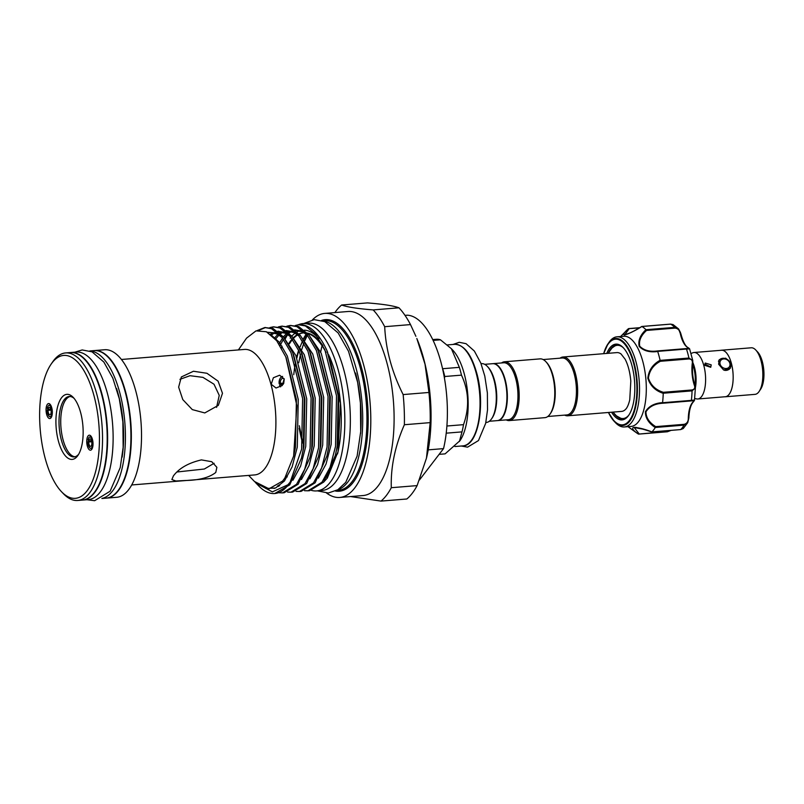 <?xml version="1.0" encoding="UTF-8"?>
<svg xmlns="http://www.w3.org/2000/svg" width="804" height="804" viewBox="0 0 804 804"><rect width="100%" height="100%" fill="white"/><g stroke="black" fill="none" stroke-linecap="round" stroke-linejoin="round"><path stroke-width="1.21" d="M485.847 422.482L486.39 422.432A29.497 12.11 -94.7 0 0 491.566 418.844A29.497 12.11 -94.7 0 0 493.998 380.011A29.497 12.11 -94.7 0 0 487.284 366.353A29.497 12.11 -94.7 0 0 481.596 363.649L481.053 363.689M491.566 418.844L492.179 417.959A28.562 11.728 -94.7 0 0 494.53 380.362A28.562 11.728 -94.7 0 0 488.028 367.126L487.284 366.353M489.324 421.266L497.334 420.613A28.562 11.728 -94.7 0 0 502.349 417.135A28.562 11.728 -94.7 0 0 504.701 379.528A28.562 11.728 -94.7 0 0 498.199 366.292A28.562 11.728 -94.7 0 0 492.691 363.679L484.681 364.333M498.379 366.493A28.09 11.537 85.3 0 1 498.57 366.684A28.09 11.537 85.3 0 1 504.962 379.699A28.09 11.537 85.3 0 1 502.651 416.683A28.09 11.537 85.3 0 1 502.5 416.904M492.902 363.659A28.562 11.728 85.3 0 1 493.113 363.639A28.562 11.728 85.3 0 1 505.123 379.498A28.562 11.728 85.3 0 1 497.756 420.572A28.562 11.728 85.3 0 1 497.545 420.582M493.113 363.639L503.706 362.775A28.562 11.728 85.3 0 1 515.716 378.624A28.562 11.728 85.3 0 1 508.349 419.708L497.756 420.572M501.545 362.956A29.497 12.11 85.3 0 1 504.48 361.78A29.497 12.11 85.3 0 1 516.882 378.151A29.497 12.11 85.3 0 1 509.274 420.572A29.497 12.11 85.3 0 1 506.188 419.889M504.48 361.78L540.077 358.875A29.497 12.11 85.3 0 1 545.765 361.579A29.497 12.11 85.3 0 1 552.479 375.237A29.497 12.11 85.3 0 1 550.047 414.07A29.497 12.11 85.3 0 1 544.871 417.658L509.274 420.572M545.765 361.579L546.509 362.353A28.562 11.728 85.3 0 1 553.011 375.589A28.562 11.728 85.3 0 1 550.66 413.186L550.047 414.07M547.805 416.492L566.84 414.934A28.562 11.728 -94.7 0 0 574.197 373.85A28.562 11.728 -94.7 0 0 562.187 358.001L543.162 359.559M564.669 415.115A29.497 12.11 -94.7 0 0 567.755 415.799A29.497 12.11 -94.7 0 0 575.362 373.378A29.497 12.11 -94.7 0 0 562.961 357.006A29.497 12.11 -94.7 0 0 560.026 358.182M625.653 409.276A29.497 12.11 85.3 0 1 625.552 409.377A29.497 12.11 85.3 0 1 621.663 411.397L567.755 415.799M628.336 415.708A36.723 15.075 85.3 0 1 620.658 418.221L616.417 415.849L612.939 412.11M623.582 348.031A37.074 15.216 -94.7 0 0 616.799 345.006A37.074 15.216 -94.7 0 0 608.728 352.232M617 344.996A37.074 15.216 -94.7 0 0 611.1 348.906M606.759 353.428A37.999 15.598 85.3 0 1 623.211 347.629A37.999 15.598 85.3 0 1 632.426 406.995A37.999 15.598 85.3 0 1 628.728 415.276A37.999 15.598 85.3 0 1 611.563 412.221M603.764 353.328A43.637 17.919 85.3 0 1 608.005 343.821L609.05 342.313A45.235 18.572 85.3 0 1 616.98 336.806A45.235 18.572 85.3 0 1 636.175 362.574A45.235 18.572 85.3 0 1 636.688 411.608A45.235 18.572 85.3 0 1 624.346 426.964A45.235 18.572 85.3 0 1 615.613 422.824L614.346 421.497A43.637 17.919 85.3 0 1 608.457 412.472M624.346 426.964L631.12 426.411A45.235 18.572 -94.7 0 0 643.461 411.045A45.235 18.572 -94.7 0 0 642.959 362.021A45.235 18.572 -94.7 0 0 623.763 336.253L616.98 336.806M680.747 333.62L680.807 333.489C683.028 341.811 685.551 346.584 688.375 347.78L689.591 348.825L692.757 360.504L692.254 363.488C692.726 360.594 691.621 359.087 688.938 358.956L688.938 358.031L692.757 360.504L692.807 363.207C691.973 370.855 692.676 378.262 694.917 385.407L695.37 387.95L694.485 400.322L693.571 401.668A0.935 0.804 -133.6 0 1 693.118 401.869C694.375 400.935 693.701 400.613 691.098 400.925L662.566 403.256C654.778 403.729 649.25 406.593 645.964 411.829C646.014 417.648 649.26 422.582 655.692 426.633L655.26 427.537C648.587 423.125 645.3 417.859 645.411 411.728C648.758 406.191 654.476 403.156 662.566 402.633A55.486 22.783 -94.7 0 0 663.24 393.327C655.361 390.784 650.215 385.739 647.833 378.181C648.738 370.252 652.828 364.292 660.094 360.292A55.486 22.783 -94.7 0 0 657.702 351.479C649.652 352.584 643.481 350.886 639.2 346.383C637.964 340.665 640.215 335.087 645.944 329.67A55.486 22.783 -94.7 0 0 641.894 326.514C634.828 330.906 629.06 333.73 624.567 334.987C622.728 334.755 624.004 332.665 628.406 328.695A55.486 22.783 -94.7 0 0 628.396 328.705L620.618 336.504M692.656 364.604A18.884 7.749 85.3 0 1 694.877 385.277M694.706 398.503L696.616 398.905A23.316 9.568 -94.7 0 0 697.782 398.985A23.316 9.568 -94.7 0 0 701.55 396.593A23.316 9.568 -94.7 0 0 704.806 370.081A23.316 9.568 -94.7 0 0 693.993 352.504A23.316 9.568 -94.7 0 0 692.847 352.775L691.028 353.479M693.993 352.504L721.53 350.263A23.316 9.568 85.3 0 1 731.338 363.197A23.316 9.568 85.3 0 1 729.097 394.342A23.316 9.568 85.3 0 1 725.329 396.734L697.782 398.985M711.208 364.845L710.756 367.297L704.847 365.358L705.208 363.036L711.208 364.845M731.338 363.197L730.333 368.232L723.66 370.041L718.625 364.232L719.238 359.71L725.69 358.182L731.338 363.197M720.927 350.313A23.366 9.588 85.3 0 1 721.53 350.212A23.366 9.588 85.3 0 1 732.374 367.82A23.366 9.588 85.3 0 1 729.107 394.382A23.366 9.588 85.3 0 1 725.329 396.784A23.366 9.588 85.3 0 1 724.726 396.784M721.53 350.212L751.197 347.79A23.366 9.588 85.3 0 1 762.041 365.398A23.366 9.588 85.3 0 1 758.775 391.96A23.366 9.588 85.3 0 1 754.996 394.362L725.329 396.784M718.474 361.418A6.764 5.618 -142.5 0 1 719.148 360.222A6.764 5.618 -142.5 0 1 725.479 358.604A6.764 5.618 -142.5 0 1 730.655 363.83A6.764 5.618 -142.5 0 1 729.871 368.453A6.764 5.618 -142.5 0 1 724.515 370.302M720.103 364.111A5.367 4.452 37.5 0 0 726.283 368.513A5.367 4.452 37.5 0 0 729.851 363.318A5.367 4.452 37.5 0 0 723.68 358.926A5.367 4.452 37.5 0 0 720.103 364.111M459.355 367.348L442.652 368.714A57.466 23.597 85.3 0 1 443.768 372.533A57.466 23.597 85.3 0 1 444.763 376.503L461.476 375.136A57.466 23.597 -94.7 0 0 460.471 371.167A57.466 23.597 -94.7 0 0 459.355 367.348L451.406 348.725L440.451 339.811A57.466 23.597 -94.7 0 0 436.833 339.248L432.733 339.579M439.135 454.35L445.125 453.858L459.999 440.642A50.943 20.914 -94.7 0 0 464.189 373.569A50.943 20.914 -94.7 0 0 452.592 349.961L451.406 348.725M282.596 376.423A5.678 3.678 -85 0 0 282.114 376.563A5.678 3.678 -85 0 0 281.4 376.965A5.678 3.678 -85 0 0 279.189 383.779L280.646 384.211M283.661 383.468L280.425 383.186A3.729 2.412 95 0 1 281.872 378.714A3.729 2.412 95 0 1 283.108 378.332A3.729 2.412 95 0 1 284.103 378.774M282.093 385.689A3.729 2.412 95 0 1 280.686 384.171L283.149 384.382M284.144 378.935L279.631 375.217L273.36 377.749L271.219 384.272L276.023 388.01L282.254 385.518L284.144 378.935M289.008 343.207A74.651 30.642 85.3 0 1 290.837 340.574A74.651 30.642 85.3 0 1 292.204 338.926M293.199 337.871A74.651 30.642 85.3 0 1 297.369 334.655M298.977 333.881A74.651 30.642 85.3 0 1 302.897 332.926A74.651 30.642 85.3 0 1 304.344 332.886M307.661 333.419A74.651 30.642 85.3 0 1 326.022 352.453M322.896 345.65A74.651 30.642 -94.7 0 0 307.349 333.067M304.244 332.826A74.651 30.642 -94.7 0 0 303.741 332.856L302.897 332.926M303.319 332.896A74.651 30.642 -94.7 0 0 299.168 334.092M297.671 334.906A74.651 30.642 -94.7 0 0 293.842 338.012M292.555 339.429A74.651 30.642 -94.7 0 0 291.681 340.514A74.651 30.642 -94.7 0 0 289.44 343.821M215.773 472.471C209.352 477.536 199.291 480.209 185.593 480.49L175.875 481.003L171.875 479.546L173.393 475.928C179.111 468.26 188.448 462.913 201.402 459.898L211.753 461.707L216.879 467.325L215.773 472.471M214.125 463.275L204.347 469.013L177.121 471.978M179.925 379.317L190.035 375.699L202.95 377.367L214.015 384.232L219.241 395.377L216.567 407.377M193.462 371.247L206.95 373.277L218.115 381.166L222.487 393.297L218.326 405.367L204.789 412.934L192.307 409.608L182.789 399.588L178.639 387.136L181.342 376.965L193.462 371.247M116.54 388.453A69.737 28.632 85.3 0 1 122.148 457.164M70.501 352.524A74.028 30.391 85.3 0 1 70.712 352.504L76.229 352.051A74.028 30.391 85.3 0 1 110.58 407.849A74.028 30.391 85.3 0 1 100.229 492.018A74.028 30.391 85.3 0 1 88.269 499.616L82.762 500.068A74.028 30.391 85.3 0 1 82.551 500.078M70.712 352.504A74.028 30.391 85.3 0 1 105.073 408.301A74.028 30.391 85.3 0 1 94.721 492.47A74.028 30.391 85.3 0 1 82.762 500.068M89.847 350.946L94.028 350.604A74.028 30.391 85.3 0 1 128.379 406.392A74.028 30.391 85.3 0 1 118.027 490.571A74.028 30.391 85.3 0 1 106.068 498.158L101.887 498.5M90.068 351.026A74.028 30.391 85.3 0 1 123.173 408.673A74.028 30.391 85.3 0 1 112.52 491.023A74.028 30.391 85.3 0 1 102.098 498.39M94.239 350.584A74.028 30.391 85.3 0 1 94.45 350.564A74.028 30.391 85.3 0 1 128.801 406.362A74.028 30.391 85.3 0 1 118.449 490.53A74.028 30.391 85.3 0 1 106.49 498.128A74.028 30.391 85.3 0 1 106.279 498.138M94.45 350.564L104.62 349.74A74.028 30.391 85.3 0 1 138.971 405.528A74.028 30.391 85.3 0 1 128.62 489.706A74.028 30.391 85.3 0 1 116.66 497.294L106.49 498.128M121.454 359.478L244.516 349.428A62.953 25.839 85.3 0 1 273.732 396.874A62.953 25.839 85.3 0 1 264.938 468.451A62.953 25.839 85.3 0 1 254.767 474.913L131.695 484.963M290.143 482.149A83.113 34.12 85.3 0 1 288.164 484.993A83.113 34.12 85.3 0 1 274.737 493.515A83.113 34.12 85.3 0 1 258.697 485.897L256.004 483.093L272.375 491.887L287.872 484.792L290.143 482.149L301.631 449.165L302.616 398.593L290.988 352.594L281.782 337.057L271.501 328.705L264.777 327.54L257.23 330.534M259.089 330.263L265.611 327.499M264.777 327.54L273.169 328.565L283.45 336.926L292.656 352.464L304.294 398.462L303.299 449.024L301.45 458.159L289.741 484.862L274.737 493.515M279.109 492.772L282.536 492.882L296.545 484.309L304.686 469.295L310.103 448.471L311.098 397.91L299.46 351.911L290.254 336.373L279.973 328.012L273.249 326.846L269.883 327.58M270.747 327.761L274.094 326.806M273.249 326.846L281.651 327.881L291.932 336.233L301.138 351.77L312.766 397.769L311.771 448.33L309.922 457.466L298.214 484.169L284.214 492.741L282.536 492.882M287.581 492.078L291.008 492.189L305.017 483.616L313.168 468.601L318.575 447.778L319.57 397.216L307.942 351.217L298.726 335.68L288.445 327.318L281.722 326.163L278.365 326.886M279.219 327.067L282.566 326.112M281.722 326.163L290.123 327.188L300.405 335.539L309.61 351.077L321.238 397.075L320.253 447.637L318.404 456.772L306.696 483.475L292.686 492.048L291.008 492.189M296.053 491.385L299.49 491.495L313.49 482.923L321.64 467.908L327.057 447.084L328.042 396.523L316.414 350.524L307.208 334.987L296.927 326.635L290.204 325.469L286.837 326.193M287.691 326.374L291.038 325.429M290.204 325.469L298.596 326.494L308.877 334.846L318.082 350.383L329.72 396.382L328.725 446.944L326.876 456.079L315.168 482.782L301.158 491.355L299.49 491.495M304.535 490.701L307.962 490.802L321.972 482.229L330.112 467.214L335.529 446.391L336.524 395.829L324.886 349.83L315.681 334.293L305.399 325.942L298.676 324.776L295.309 325.499M295.51 325.54A83.113 34.12 85.3 0 1 299.209 324.736A83.113 34.12 85.3 0 1 326.967 350.614L338.193 395.689L337.198 446.26L335.348 455.386L323.64 482.098L309.64 490.671L307.962 490.802M275.611 339.378L276.305 338.072M290.164 338.122A77.405 31.778 85.3 0 1 290.907 337.188M291.842 336.122A77.405 31.778 85.3 0 1 295.148 333.127M297.058 331.911A77.405 31.778 85.3 0 1 299.761 330.756M304.344 330.153A77.405 31.778 85.3 0 1 318.856 338.645M329.64 356.805A77.405 31.778 85.3 0 1 329.72 357.016A77.405 31.778 85.3 0 1 337.61 453.617A77.405 31.778 85.3 0 1 337.529 453.948M323.499 482.269L327.318 478.068L338.022 451.778L340.464 403.327L328.846 354.976M238.396 349.931L246.547 338.152L255.984 330.876L266.405 331.761L276.717 340.755L285.822 356.956L296.857 405.588L293.641 456.069L284.897 477.918L282.626 481.053L269.008 488.812L254.466 481.485L248.637 475.415M70.048 396.493A30.311 12.442 -94.7 0 0 66.008 399.457A30.311 12.442 -94.7 0 0 61.606 432.904A30.311 12.442 -94.7 0 0 74.973 456.762M74.109 398.392A30.311 12.442 -94.7 0 0 69.184 396.493A30.311 12.442 -94.7 0 0 64.29 399.598A30.311 12.442 -94.7 0 0 60.049 434.07A30.311 12.442 -94.7 0 0 74.119 456.913A30.311 12.442 -94.7 0 0 78.671 454.23M51.124 364.142L52.642 361.931A74.028 30.391 85.3 0 1 53.667 360.514A74.028 30.391 85.3 0 1 65.626 352.926A74.028 30.391 85.3 0 1 99.987 408.713A74.028 30.391 85.3 0 1 89.636 492.882A74.028 30.391 85.3 0 1 77.676 500.48A74.028 30.391 85.3 0 1 63.395 493.696L61.536 491.757A71.697 29.426 -94.7 0 0 86.953 490.973A71.697 29.426 -94.7 0 0 93.847 395.206A71.697 29.426 -94.7 0 0 52.119 362.775A71.697 29.426 -94.7 0 0 51.124 364.142A71.697 29.426 -94.7 0 0 40.2 429.266A71.697 29.426 -94.7 0 0 61.536 491.757M65.626 352.926L70.29 352.544A74.028 30.391 85.3 0 1 104.651 408.331A74.028 30.391 85.3 0 1 94.299 492.51A74.028 30.391 85.3 0 1 82.34 500.098L77.676 500.48M90.55 440.813A6.532 2.683 -94.7 0 0 90.54 441.255L91.686 441.517M88.048 435.959A7.527 3.085 -94.7 0 0 87.073 444.954A7.527 3.085 -94.7 0 0 90.852 450.109A7.527 3.085 -94.7 0 0 91.706 449.416A7.527 3.085 -94.7 0 0 92.832 441.306A7.527 3.085 -94.7 0 0 89.636 435.205A7.527 3.085 -94.7 0 0 88.048 435.959M51.024 417.789A7.527 3.085 -94.7 0 0 52.139 409.668A7.527 3.085 -94.7 0 0 48.954 403.578A7.527 3.085 -94.7 0 0 47.366 404.332A7.527 3.085 -94.7 0 0 46.391 413.326A7.527 3.085 -94.7 0 0 50.17 418.472A7.527 3.085 -94.7 0 0 51.024 417.789M77.465 456.059A32.642 13.397 85.3 0 1 58.461 441.285A32.642 13.397 85.3 0 1 61.606 397.689A32.642 13.397 85.3 0 1 73.174 397.337A32.642 13.397 85.3 0 1 82.892 425.778A32.642 13.397 85.3 0 1 77.918 455.436A32.642 13.397 85.3 0 1 77.465 456.059M49.868 409.186A6.532 2.683 -94.7 0 0 49.858 409.628L47.245 410.02A5.678 2.332 -94.7 0 0 49.225 416.392A5.678 2.332 -94.7 0 0 49.687 416.643A5.678 2.332 -94.7 0 0 51.979 412.311A5.678 2.332 -94.7 0 0 49.999 405.658A5.678 2.332 -94.7 0 0 48.773 405.467A5.678 2.332 -94.7 0 0 47.356 408.432L48.129 409.326A3.729 1.528 85.3 0 1 49.315 407.306A3.729 1.528 85.3 0 1 49.868 407.497A3.729 1.528 85.3 0 1 51.175 411.568A3.729 1.528 85.3 0 1 49.918 414.743A3.729 1.528 85.3 0 1 49.356 414.552A3.729 1.528 85.3 0 1 48.059 410.362L51.044 410.12M90.54 441.255L87.927 441.647A5.678 2.332 -94.7 0 0 89.917 448.019A5.678 2.332 -94.7 0 0 90.38 448.27A5.678 2.332 -94.7 0 0 92.661 443.939A5.678 2.332 -94.7 0 0 90.691 437.286A5.678 2.332 -94.7 0 0 89.465 437.095A5.678 2.332 -94.7 0 0 88.048 440.059L88.822 440.954A3.729 1.528 85.3 0 1 89.998 438.934A3.729 1.528 85.3 0 1 90.55 439.125A3.729 1.528 85.3 0 1 91.857 443.195A3.729 1.528 85.3 0 1 90.601 446.371A3.729 1.528 85.3 0 1 90.048 446.18A3.729 1.528 85.3 0 1 88.741 441.989L91.726 441.748M298.264 324.816A83.938 34.451 85.3 0 1 302.987 323.6L308.495 323.158A83.938 34.451 85.3 0 1 347.459 386.412A83.938 34.451 85.3 0 1 335.72 481.857A83.938 34.451 85.3 0 1 322.153 490.46L316.645 490.912A83.938 34.451 85.3 0 1 311.48 490.4M302.987 323.6A83.938 34.451 85.3 0 1 341.941 386.865A83.938 34.451 85.3 0 1 330.213 482.31A83.938 34.451 85.3 0 1 316.645 490.912M355.619 373.036A81.395 33.416 85.3 0 1 360.564 433.597M323.499 321.077A85.144 34.954 85.3 0 1 360.403 388.965A85.144 34.954 85.3 0 1 347.881 481.968A85.144 34.954 85.3 0 1 337.298 490.078M312.434 319.871A92.329 37.899 85.3 0 1 324.766 313.409A92.329 37.899 85.3 0 1 367.619 382.985A92.329 37.899 85.3 0 1 354.705 487.978A92.329 37.899 85.3 0 1 339.791 497.445A92.329 37.899 85.3 0 1 326.575 493.063M324.766 313.409L348.072 311.5A92.329 37.899 85.3 0 1 390.925 381.086A92.329 37.899 85.3 0 1 378.011 486.078A92.329 37.899 85.3 0 1 363.096 495.545L339.791 497.445M334.886 312.575A103.284 42.401 85.3 0 1 336.243 310.706A103.284 42.401 85.3 0 1 341.66 305.007C347.117 307.048 357.619 308.686 373.177 309.912A103.284 42.401 85.3 0 1 384.694 326.695C385.809 349.69 391.96 372.312 403.136 394.573A103.284 42.401 85.3 0 1 404.372 424.733C395.015 446.059 390.654 467.054 391.297 487.706A103.284 42.401 85.3 0 1 386.422 495.405A103.284 42.401 85.3 0 1 381.016 501.093L406.824 498.993A103.284 42.401 -94.7 0 0 412.241 493.294A103.284 42.401 -94.7 0 0 417.105 485.606L426.462 458.169L430.18 422.623A103.284 42.401 -94.7 0 0 428.944 392.463L425.014 364.202L416.814 338.484A95.586 39.245 85.3 0 1 426.552 457.777A95.586 39.245 85.3 0 1 426.482 458.059M415.899 336.303L410.502 324.585A103.284 42.401 -94.7 0 0 398.985 307.811C393.528 305.771 383.026 304.133 367.468 302.907L341.66 305.007M283.701 383.468L284.244 378.915M283.621 383.538L282.666 384.342M320.605 351.951A92.329 37.899 85.3 0 1 321.429 348.313A92.329 37.899 85.3 0 1 322.072 345.76M320.665 352.082L321.721 347.107M381.016 501.093L350.584 496.56M384.694 326.695L410.502 324.585M428.944 392.463L403.136 394.573M398.985 307.811L373.177 309.912M417.105 485.606L391.297 487.706M404.372 424.733L430.18 422.623M296.897 357.941A81.395 33.416 85.3 0 1 298.887 350.644M300.214 346.755A81.395 33.416 85.3 0 1 302.595 341.097M303.711 338.896A81.395 33.416 85.3 0 1 306.424 334.434M306.183 334.243A81.395 33.416 -94.7 0 0 303.48 338.615M298.656 350.142A81.395 33.416 -94.7 0 0 296.646 357.338M295.289 363.8A81.395 33.416 -94.7 0 0 293.741 374.724M281.42 347.941A83.938 34.451 85.3 0 1 282.063 346.162M285.35 338.695A83.938 34.451 85.3 0 1 287.43 335.087M91.485 440.733L88.822 440.954M88.741 441.989L87.927 441.647M49.858 409.628L50.994 409.889M48.059 410.362L47.245 410.02M50.803 409.105L48.129 409.326M255.18 482.209L256.004 483.093M280.425 383.186L279.189 383.779M280.686 384.171L279.601 385.287A5.678 3.678 -85 0 0 280.606 386.865M428.22 449.868L443.537 448.612A83.938 34.451 -94.7 0 0 440.843 361.82A83.938 34.451 -94.7 0 0 407.286 315.198L405.015 315.379M443.537 448.612L419.427 480.018M433.125 340.404L440.451 339.811M444.763 376.503L444.461 378.242M446.22 433.175L461.998 431.879A57.466 23.597 -94.7 0 0 463.506 424.663L446.903 426.009M463.506 424.663C469.586 407.648 468.903 391.146 461.476 375.136M459.406 441.496L461.998 431.879M756.293 350.594L757.559 351.911A20.984 8.613 85.3 0 1 763.8 370.202A20.984 8.613 85.3 0 1 760.604 389.257L759.569 390.764M704.766 364.091L709.882 366.574M695.37 387.719A20.814 8.542 -94.7 0 0 692.857 362.604M638.788 434.07L667.39 431.768L670.556 430.452M645.079 429.557L634.195 427.527L639.1 433.808L638.426 434.07C633.341 430.673 631.642 428.462 633.341 427.426C637.964 427.437 644.155 428.914 651.913 431.889L680.697 429.577L683.229 428.562L680.697 429.577A55.486 22.783 -94.7 0 0 684.103 425.125L684.234 424.311C686.978 423.507 688.335 421.487 688.304 418.241A22.844 9.377 85.3 0 1 693.118 401.869M688.767 418.15L687.711 422.683L684.103 425.125L655.3 427.477M691.098 400.925L691.38 400.372C694.475 399.97 695.269 400.161 693.772 400.925M662.566 403.256L662.566 402.724L691.38 400.372A55.486 22.783 -94.7 0 0 692.063 390.875L695.37 387.95L694.314 385.196A22.844 9.377 85.3 0 1 692.254 363.488M688.938 358.956L660.396 361.287C653.391 364.996 649.391 370.614 648.406 378.131C650.808 385.277 655.783 390 663.35 392.302L663.25 393.226L692.063 390.875L691.892 389.97C694.505 389.448 695.319 387.86 694.314 385.196M688.375 347.78A0.935 0.824 117.7 0 0 687.963 347.7A22.844 9.377 85.3 0 1 680.234 333.369C679.661 330.213 677.943 328.464 675.079 328.112L674.807 327.359L678.576 328.906L680.536 332.665M688.787 348.544C690.385 348.805 689.621 348.966 686.495 349.036L686.124 348.594C688.747 348.514 689.36 348.212 687.963 347.7M680.234 333.369L678.576 328.906L673.028 324.565L670.466 324.153M634.195 427.527L634.195 427.527C634.708 426.813 640.577 428.291 651.813 431.979M667.642 431.477L638.476 434.1M639.351 327.952L628.447 328.665L629.11 328.786L624.758 334.806L630.959 332.565M675.079 328.112L646.547 330.444L645.994 329.71L674.807 327.359A55.486 22.783 -94.7 0 0 670.667 324.133L641.894 326.514M646.547 330.444C640.959 335.499 638.688 340.755 639.743 346.212C643.924 350.433 649.873 352.001 657.582 350.926L657.702 351.479M660.396 361.287L660.124 360.383L688.938 358.031A55.486 22.783 -94.7 0 0 686.495 349.036L657.682 351.388M627.984 426.673L636.919 433.105A55.486 22.783 -94.7 0 0 638.426 434.07M651.913 431.889A55.486 22.783 -94.7 0 0 655.26 427.537M613.693 413.085A37.074 15.216 -94.7 0 0 622.829 418.904A37.074 15.216 -94.7 0 0 629.029 414.814M616.578 415.98A37.074 15.216 -94.7 0 0 623.03 418.884M608.146 353.318L612.005 347.991L614.769 346.032A36.723 15.075 85.3 0 1 622.748 347.268M562.961 357.006L616.869 352.604A29.497 12.11 85.3 0 1 621.03 353.961L625.09 359.157C628.085 364.835 629.984 372.131 630.808 381.046L629.753 399.9C628.557 404.703 627.16 407.859 625.552 409.377M608.427 412.472L614.346 421.497A43.637 17.919 85.3 0 0 634.678 410.673A43.637 17.919 85.3 0 0 631.381 354.775A43.637 17.919 85.3 0 0 608.005 343.821L603.633 353.68A43.637 17.919 85.3 0 1 603.683 353.589M608.578 412.462A42.984 17.648 -94.7 0 0 634.195 410.261A42.984 17.648 -94.7 0 0 628.467 349.83A42.984 17.648 -94.7 0 0 603.774 353.67M476.058 372.604A50.943 20.914 -94.7 0 0 454.632 344.323C463.918 344.594 471.255 354.082 476.641 372.765C485.636 403.849 478.41 445.898 462.923 445.878A50.943 20.914 -94.7 0 0 476.058 372.604M322.695 320.776L324.504 320.635A85.144 34.954 85.3 0 1 364.021 384.804A85.144 34.954 85.3 0 1 352.112 481.626A85.144 34.954 85.3 0 1 338.363 490.36L336.554 490.51M302.525 442.984A85.144 34.954 85.3 0 1 299.219 428.321M304.656 340.062A85.144 34.954 85.3 0 1 307.098 335.027M321.58 320.424A86.078 35.336 85.3 0 1 364.423 380.111A86.078 35.336 85.3 0 1 353.187 482.39A86.078 35.336 85.3 0 1 335.499 491.043M338.022 451.778L326.836 477.486M308.545 334.454L321.238 353.328L332.152 396.714L331.168 444.401L326.052 464.019L318.364 478.169M300.073 335.137L312.756 354.021L323.68 397.407L322.695 445.094L317.58 464.712L309.882 478.862M271.249 334.936L274.566 332.605M277.852 331.359L278.717 331.188M291.601 335.831L304.284 354.715L315.208 398.101L314.223 445.788L309.098 465.395L301.41 479.556M283.119 336.524L295.812 355.408L306.726 398.784L305.741 446.471L300.626 466.089L292.937 480.249M270.305 334.183L279.3 342.233L287.329 356.092L298.254 399.477L297.269 447.165L292.143 466.812L284.435 480.973L275.571 488.008L265.782 488.49M327.409 351.639L338.796 396.171L337.811 443.858L335.348 455.386M278.998 343.971L282.536 338.012M283.44 336.806L286.415 333.67M288.214 332.263L290.073 331.168M294.646 329.851L301.068 330.946L307.379 335.198M318.937 352.333L330.323 396.864L329.338 444.552L326.876 456.079M274.968 337.499L277.933 334.353M279.742 332.956L281.601 331.861M286.174 330.544L292.596 331.64L298.907 335.891M310.455 353.026L321.841 397.558L320.856 445.245L318.404 456.772M270.415 334.263L273.119 332.554M277.692 331.238L284.113 332.323L290.425 336.585M301.982 353.71L313.369 398.251L312.384 445.939L309.922 457.466M278.586 486.42L277.511 485.907M267.35 332.243L275.641 333.017L281.953 337.278M293.51 354.403L304.897 398.935L303.912 446.622L301.45 458.159M274.486 488.4L273.099 488.128M286.033 357.458L296.415 399.628L295.43 447.315L293.671 455.979M670.968 430.421L667.39 431.768L638.627 434.12M680.445 429.597L651.833 431.979M628.849 328.625L639.693 327.741M657.582 350.926L686.124 348.594M663.35 392.302L691.892 389.97M655.692 426.633L684.234 424.311M729.871 368.453L729.158 369.388M452.984 344.464L459.255 342.293L466.039 343.68L474.36 351.046L480.792 363.026L484.792 376.071L487.375 392.945L487.515 409.919L485.656 423.376L478.46 440.572L467.556 447.155L461.275 446.009M454.632 344.323L447.315 344.926M74.893 352.162L82.179 349.951L92.048 351.84L103.857 362.061L112.831 378.181L119.293 398.744L122.871 421.869L123.153 447.295L120.238 467.556L110.128 491.214L94.621 500.711L86.943 499.726M298.676 324.776L299.209 324.736M48.773 405.467L50.381 404.663M49.687 416.643L51.406 417.175M89.465 437.095L91.063 436.291M90.38 448.27L92.088 448.803M303.701 323.55L314.213 319.65L324.776 321.61L338.122 332.916L348.514 351.268L357.629 382.332L360.413 402.925L360.705 431.577L357.117 456.089L345.75 482.34L337.861 489.736L328.323 493.003L317.359 490.852M307.359 335.258L304.927 340.414M303.842 343.157L301.751 349.499M300.485 354.273L298.746 362.755M299.319 425.748L302.696 441.587M307.61 335.499L302.907 332.032L295.329 330.384M291.54 331.509L289.048 333.047M287.51 334.343L284.475 337.791M283.46 339.248L280.023 345.579M287.279 476.893L286.264 475.687M299.138 336.183L294.435 332.725L286.847 331.077M283.058 332.203L280.566 333.74M279.119 334.966L275.471 339.218M290.666 336.876L285.963 333.419L278.375 331.771M274.586 332.896L271.35 335.027M279.631 485.696L278.536 485.144M282.184 337.569L277.481 334.102L270.285 332.424L268.275 332.776M285.822 356.956L286.244 357.971M462.923 445.878L454.913 446.532M719.148 360.222L718.605 360.916M693.571 401.668C690.797 404.462 689.229 409.919 688.847 418.06L687.711 422.683L683.229 428.562M624.768 334.806L626.215 334.454C630.718 332.806 635.914 330.142 641.793 326.464L670.556 324.112L673.018 324.565M639.793 327.68L628.638 328.595"/></g></svg>
